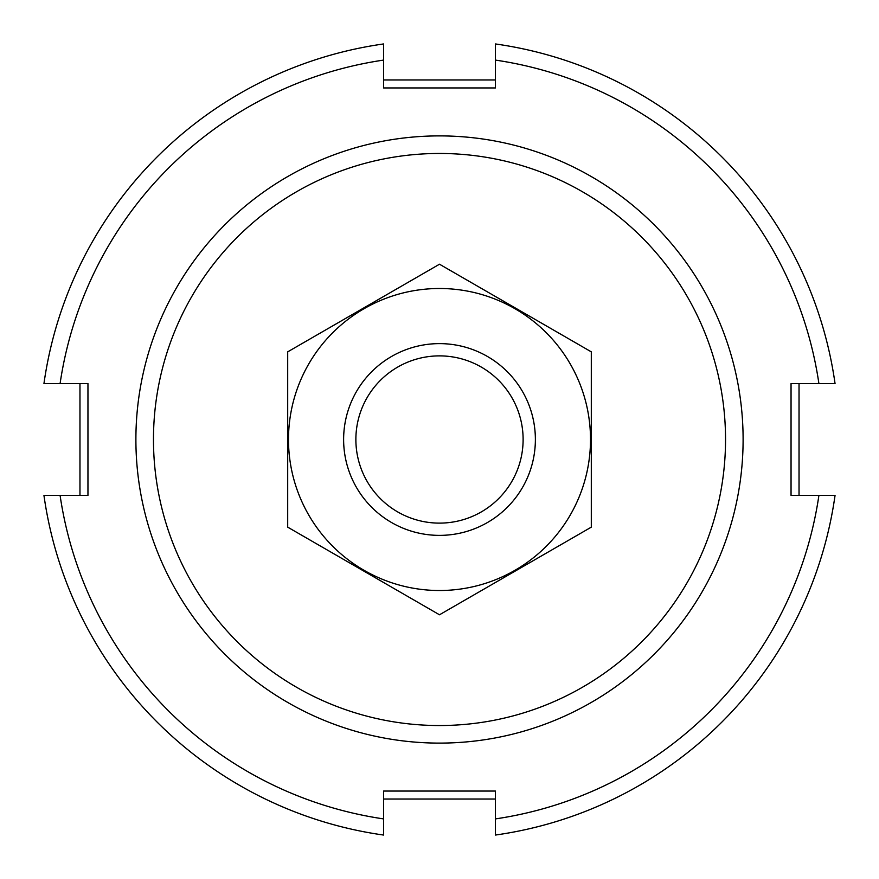 <?xml version="1.0" encoding="UTF-8"?>
<svg xmlns="http://www.w3.org/2000/svg" width="879" height="879" viewBox="0 0 879 879"><rect width="100%" height="100%" fill="white"/><g stroke="black" fill="none" stroke-linecap="round" stroke-linejoin="round"><path stroke-width="1.32" d="M153.473 439.5A286.027 286.027 0 0 1 582.513 191.787A286.027 286.027 0 0 1 582.513 687.213A286.027 286.027 0 0 1 153.473 439.5M135.893 439.5A303.607 303.607 0 0 1 591.303 176.569A303.607 303.607 0 0 1 591.303 702.431A303.607 303.607 0 0 1 135.893 439.5M799.033 383.574L799.033 495.426M495.426 799.033L383.574 799.033M79.967 495.426L79.967 383.574M383.574 79.967L495.426 79.967M383.574 818.909L383.574 835.05A399.484 399.484 0 0 1 43.95 495.426L60.091 495.426A383.508 383.508 0 0 0 383.574 818.909L383.574 791.045L495.426 791.045L495.426 835.05A399.484 399.484 0 0 0 835.05 495.426L818.909 495.426A383.508 383.508 0 0 1 495.426 818.909M60.091 383.574L43.95 383.574A399.484 399.484 0 0 1 383.574 43.95L383.574 60.091A383.508 383.508 0 0 0 60.091 383.574L87.955 383.574L87.955 495.426L60.091 495.426M495.426 60.091L495.426 43.95A399.484 399.484 0 0 1 835.05 383.574L818.909 383.574A383.508 383.508 0 0 0 495.426 60.091L495.426 87.955L383.574 87.955L383.574 60.091M818.909 495.426L791.045 495.426L791.045 383.574L818.909 383.574M523.115 439.5A83.615 83.615 0 0 1 397.693 511.919A83.615 83.615 0 0 1 397.693 367.081A83.615 83.615 0 0 1 523.115 439.5M535.377 439.5A95.877 95.877 0 0 1 391.562 522.533A95.877 95.877 0 0 1 391.562 356.467A95.877 95.877 0 0 1 535.377 439.5M591.303 527.147L591.303 351.853L439.5 264.216L287.697 351.853L287.697 527.147L439.5 614.784L591.303 527.147M439.5 288.499A151.001 151.001 0 0 0 308.727 515.006A151.001 151.001 0 0 0 570.273 515.006A151.001 151.001 0 0 0 439.5 288.499"/></g></svg>
